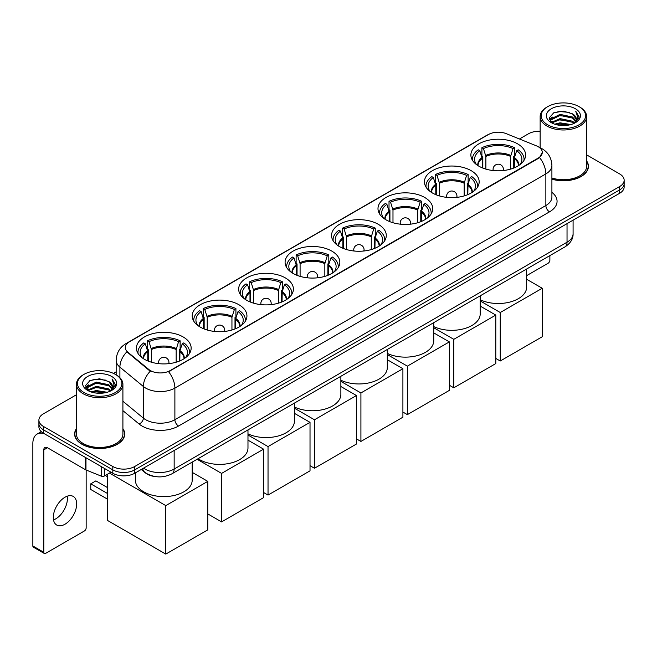 <?xml version="1.0" encoding="UTF-8"?>
<svg xmlns="http://www.w3.org/2000/svg" width="657" height="657" viewBox="0 0 657 657"><rect width="100%" height="100%" fill="white"/><g stroke="black" fill="none" stroke-linecap="round" stroke-linejoin="round"><path stroke-width="0.99" d="M331.818 251.105A27.364 15.801 0 0 0 301.99 247.681A27.364 15.801 0 0 0 285.097 262.274A27.364 15.801 0 0 0 293.112 273.452A27.364 15.801 0 0 0 322.94 276.876A27.364 15.801 0 0 0 339.833 262.274A27.364 15.801 0 0 0 331.818 251.105M471.151 170.656A27.364 15.801 0 0 0 441.323 167.231A27.364 15.801 0 0 0 424.43 181.833A27.364 15.801 0 0 0 432.446 193.002A27.364 15.801 0 0 0 462.273 196.427A27.364 15.801 0 0 0 479.167 181.833A27.364 15.801 0 0 0 471.151 170.656M424.709 197.478A27.364 15.801 0 0 0 394.882 194.045A27.364 15.801 0 0 0 377.989 208.647A27.364 15.801 0 0 0 386.004 219.816A27.364 15.801 0 0 0 415.832 223.24A27.364 15.801 0 0 0 432.725 208.647A27.364 15.801 0 0 0 424.709 197.478M378.26 224.292A27.364 15.801 0 0 0 348.44 220.867A27.364 15.801 0 0 0 331.547 235.461A27.364 15.801 0 0 0 339.562 246.63A27.364 15.801 0 0 0 369.382 250.062A27.364 15.801 0 0 0 386.275 235.461A27.364 15.801 0 0 0 378.26 224.292M285.376 277.919A27.364 15.801 0 0 0 255.548 274.495A27.364 15.801 0 0 0 238.655 289.088A27.364 15.801 0 0 0 246.671 300.265A27.364 15.801 0 0 0 276.498 303.69A27.364 15.801 0 0 0 293.392 289.088A27.364 15.801 0 0 0 285.376 277.919M238.926 304.733A27.364 15.801 0 0 0 209.107 301.308A27.364 15.801 0 0 0 192.214 315.902A27.364 15.801 0 0 0 200.229 327.079A27.364 15.801 0 0 0 230.049 330.504A27.364 15.801 0 0 0 246.942 315.902A27.364 15.801 0 0 0 238.926 304.733M183.139 336.942A27.364 15.801 0 0 0 153.311 333.518A27.364 15.801 0 0 0 136.418 348.111A27.364 15.801 0 0 0 144.433 359.289A27.364 15.801 0 0 0 174.261 362.713A27.364 15.801 0 0 0 191.154 348.111A27.364 15.801 0 0 0 183.139 336.942M517.593 143.842A27.364 15.801 0 0 0 487.773 140.417A27.364 15.801 0 0 0 470.88 155.019A27.364 15.801 0 0 0 478.896 166.188A27.364 15.801 0 0 0 508.715 169.613A27.364 15.801 0 0 0 525.608 155.019A27.364 15.801 0 0 0 517.593 143.842M538.19 146.708A13.945 8.048 0 0 0 536.326 145.813L506.26 133.658A13.945 8.048 0 0 0 488.406 134.554L129.372 341.845A13.945 8.048 0 0 0 125.29 347.537A13.945 8.048 0 0 0 127.811 352.152L148.86 369.513A13.945 8.048 0 0 0 170.138 370.589L538.19 158.099A13.945 8.048 0 0 0 542.271 152.408A13.945 8.048 0 0 0 538.19 146.708M155.208 476.555A15.489 8.943 180 0 1 145.402 472.9L141.255 469.476M76.434 428.643A25.04 14.462 0 0 0 74.627 434.039A25.04 14.462 0 0 0 81.961 444.263A25.04 14.462 0 0 0 109.251 447.401A25.04 14.462 0 0 0 124.715 434.039A25.04 14.462 0 0 0 122.908 428.643M542.271 152.408L539.537 157.532L538.19 158.509L168.57 371.706A18.076 10.438 60 0 1 174.885 388.082A20.654 11.925 180 0 1 145.673 388.082A20.654 11.925 180 0 1 143.357 386.488L119.903 367.148A20.654 11.925 180 0 1 116.166 360.307L116.166 374.843M76.434 394.758L43.436 413.803A15.489 8.943 0 0 0 38.903 420.127L38.903 426.869A15.489 8.943 0 0 0 43.436 433.201L112.815 473.254L112.815 469.878A15.489 8.943 0 0 0 134.718 469.878L619.617 189.93A15.489 8.943 0 0 0 624.15 183.607A15.489 8.943 0 0 1 619.617 189.93L134.718 469.878A15.489 8.943 0 0 1 112.815 469.878L43.436 429.826L112.815 469.878L112.815 466.503A15.489 8.943 0 0 0 134.718 466.503L619.617 186.555A15.489 8.943 0 0 0 624.15 180.232A15.489 8.943 0 0 0 619.617 173.908L586.619 154.855M38.903 423.502A15.489 8.943 0 0 0 43.436 429.826A15.489 8.943 0 0 1 38.903 423.502M151.989 371.706L148.86 370.121L126.867 351.815A18.076 12.089 129.5 0 0 119.903 367.148L119.903 377.693M551.905 179.172A25.04 14.462 0 0 0 588.426 166.32A25.04 14.462 0 0 0 586.619 160.924M540.144 131.244A15.489 8.943 0 0 0 528.327 133.856L519.441 138.988M116.166 371.813L113.439 373.39M38.903 420.127A15.489 8.943 0 0 0 43.436 426.45L112.815 466.503M112.815 473.254A15.489 8.943 0 0 0 134.718 473.254L619.617 193.298A15.489 8.943 0 0 0 624.15 186.974L624.15 180.232M526.643 275.644L548.045 263.293A2.579 1.495 120 0 0 549.876 260.131L549.876 255.606M547.683 124.789A22.207 12.82 0 0 0 579.08 124.789A22.207 12.82 0 0 0 579.08 106.656L579.811 107.083A23.233 13.419 0 0 1 586.619 116.568A23.233 13.419 0 0 1 572.272 128.961A23.233 13.419 0 0 1 546.952 126.054A23.233 13.419 0 0 1 540.144 116.568A23.233 13.419 0 0 1 546.952 107.083L547.683 106.656A22.207 12.82 0 0 0 547.683 124.789M551.905 177.981A23.233 13.419 0 0 0 586.619 166.32L586.619 116.568M551.905 179A24.785 14.306 0 0 0 588.171 166.32A24.785 14.306 0 0 0 586.619 161.335M554.68 124.181L560.043 122.81L570.908 124.551M556.216 124.649L560.043 123.861L569.315 124.945M551.338 122.457L560.043 118.597L572.51 121.225L574.514 122.892M551.88 122.9L560.043 119.648L572.51 122.276L573.963 123.393M550.623 121.742L550.911 118.942L560.043 114.375L572.51 117.012L575.926 120.88M550.517 121.233L550.911 120.001L560.043 115.435L572.51 118.063L575.68 121.381M573.832 123.5A12.91 7.457 0 0 0 576.296 119.114A12.91 7.457 0 0 0 572.51 113.85L576.288 119.369M575.433 108.766A17.041 9.839 0 0 0 551.371 108.742A17.041 9.839 0 0 0 551.256 122.637A17.041 9.839 0 0 0 551.33 122.678A17.041 9.839 0 0 0 575.507 122.637A17.041 9.839 0 0 0 575.433 108.766M572.51 113.85L563.238 111.082L553.703 112.832L549.285 117.825L552.217 123.146M574.883 122.982L579.006 117.759L579.088 116.823L575.737 111.222L577.848 117.496L573.963 123.434M579.811 107.083L579.08 106.656A22.207 12.82 0 0 0 547.683 106.656M575.737 111.222L579.08 117.036M553.481 112.938L559.321 111.501L569.775 112.437M549.457 119.722L551.363 118.227M555.551 116.445L559.321 115.714L569.405 116.544M555.551 120.666L559.321 119.935L569.405 120.765M556.323 124.674L559.321 124.148L569.307 124.945M549.342 119.311L552.471 117.086M551.009 122.145L552.471 121.307M482.222 167.831L482.222 158.526L479.799 150.691A23.652 13.657 0 0 0 475.914 163.733A23.652 13.657 0 0 0 476.514 164.62M482.821 168.069L482.821 156.653L481.901 156.128L481.901 147.694A25.82 14.906 0 0 1 514.587 147.694L513.043 148.581A23.652 13.657 0 0 0 483.445 148.581L485.876 156.415L485.876 169.112M510.612 169.112L510.612 156.415L513.043 148.581M480.201 299.773A28.399 16.4 0 0 0 510.374 301.941A28.399 16.4 0 0 0 526.643 287.109L526.643 269.017M514.587 147.694L514.587 156.128L513.667 156.653L513.667 168.069M479.799 150.691L478.255 149.804A25.82 14.906 0 0 0 472.424 159.232A25.82 14.906 0 0 0 472.498 160.382M483.445 148.581L481.901 147.694M523.982 160.382A25.82 14.906 0 0 0 524.064 159.232A25.82 14.906 0 0 0 518.233 149.804L516.689 150.691L514.439 157.532L514.267 167.831M519.974 164.62A23.652 13.657 0 0 0 520.574 163.733A23.652 13.657 0 0 0 516.689 150.691M500.248 360.997L500.248 312.51L542.239 288.267L542.239 336.754L500.248 360.997L495.797 358.426M500.248 312.51L480.201 300.939M526.643 279.266L542.239 288.267M435.78 194.644L435.78 185.34L433.349 177.505A23.652 13.657 0 0 0 429.473 190.546A23.652 13.657 0 0 0 430.072 191.442M436.379 194.883L436.379 183.467L435.46 182.942L435.46 174.507A25.82 14.906 0 0 1 468.137 174.507L466.593 175.394A23.652 13.657 0 0 0 437.004 175.394L439.426 183.229L439.426 195.926M464.171 195.926L464.171 183.229L466.593 175.394M433.751 326.586A28.399 16.4 0 0 0 463.924 328.755A28.399 16.4 0 0 0 480.201 313.923L480.201 295.831M468.137 174.507L468.137 182.942L467.217 183.467L467.217 194.883M433.349 177.505L431.805 176.618A25.82 14.906 0 0 0 425.982 186.046A25.82 14.906 0 0 0 426.056 187.196M437.004 175.394L435.46 174.507M477.54 187.196A25.82 14.906 0 0 0 477.614 186.046A25.82 14.906 0 0 0 471.792 176.618L470.248 177.505L467.998 184.354L467.825 194.644M473.533 191.442A23.652 13.657 0 0 0 474.124 190.546A23.652 13.657 0 0 0 470.248 177.505M453.806 387.811L453.806 339.324L495.797 315.081L495.797 363.567L453.806 387.811L449.355 385.24M453.806 339.324L433.751 327.753M480.201 306.08L495.797 315.081M389.33 221.458L389.33 212.154L386.907 204.319A23.652 13.657 0 0 0 383.031 217.368A23.652 13.657 0 0 0 383.622 218.255M389.93 221.696L389.93 210.281L389.018 209.755L389.018 201.321A25.82 14.906 0 0 1 421.695 201.321L420.152 202.208A23.652 13.657 0 0 0 390.554 202.208L392.985 210.051L392.985 222.739M417.729 222.739L417.729 210.051L420.152 202.208M387.31 353.4A28.399 16.4 0 0 0 417.482 355.568A28.399 16.4 0 0 0 433.751 340.737L433.751 322.644M421.695 201.321L421.695 209.755L420.776 210.281L420.776 221.696M386.907 204.319L385.363 203.432A25.82 14.906 0 0 0 379.532 212.86A25.82 14.906 0 0 0 379.615 214.01M390.554 202.208L389.018 201.321M431.099 214.01A25.82 14.906 0 0 0 431.173 212.86A25.82 14.906 0 0 0 425.342 203.432L423.806 204.319L421.548 211.168L421.375 221.458M427.083 218.255A23.652 13.657 0 0 0 427.682 217.368A23.652 13.657 0 0 0 423.806 204.319M407.365 414.624L407.365 366.138L449.355 341.895L449.355 390.381L407.365 414.624L402.905 412.054M407.365 366.138L387.31 354.566M433.751 332.894L449.355 341.895M342.888 248.272L342.888 238.967L340.466 231.133A23.652 13.657 0 0 0 336.581 244.182A23.652 13.657 0 0 0 337.181 245.069M343.488 248.51L343.488 237.095L342.568 236.569L342.568 228.135A25.82 14.906 0 0 1 375.254 228.135L373.71 229.022A23.652 13.657 0 0 0 344.112 229.022L346.543 236.865L346.543 249.553M371.279 249.553L371.279 236.865L373.71 229.022M340.868 380.214A28.399 16.4 0 0 0 371.041 382.382A28.399 16.4 0 0 0 387.31 367.55L387.31 349.467M375.254 228.135L375.254 236.569L374.334 237.095L374.334 248.51M340.466 231.133L338.922 230.246A25.82 14.906 0 0 0 333.091 239.674A25.82 14.906 0 0 0 333.165 240.823M344.112 229.022L342.568 228.135M384.649 240.823A25.82 14.906 0 0 0 384.731 239.674A25.82 14.906 0 0 0 378.9 230.246L377.356 231.133L375.106 237.982L374.933 248.272M380.641 245.069A23.652 13.657 0 0 0 381.241 244.182A23.652 13.657 0 0 0 377.356 231.133M360.915 441.438L360.915 392.952L402.905 368.717L402.905 417.195L360.915 441.438L356.464 438.868M360.915 392.952L340.868 381.38M387.31 359.708L402.905 368.717M296.447 275.086L296.447 265.781L294.016 257.946A23.652 13.657 0 0 0 290.139 270.996A23.652 13.657 0 0 0 290.739 271.883M297.046 275.332L297.046 263.909L296.126 263.383L296.126 254.949A25.82 14.906 0 0 1 328.804 254.949L327.26 255.844A23.652 13.657 0 0 0 297.67 255.844L300.093 263.679L300.093 276.367M324.837 276.367L324.837 263.679L327.26 255.844M294.418 407.028A28.399 16.4 0 0 0 324.591 409.196A28.399 16.4 0 0 0 340.868 394.364L340.868 376.28M328.804 254.949L328.804 263.383L327.884 263.909L327.884 275.332M294.016 257.946L292.472 257.059A25.82 14.906 0 0 0 286.649 266.496A25.82 14.906 0 0 0 286.723 267.637M297.67 255.844L296.126 254.949M338.207 267.637A25.82 14.906 0 0 0 338.281 266.496A25.82 14.906 0 0 0 332.458 257.059L330.914 257.946L328.664 264.796L328.492 275.086M334.191 271.883A23.652 13.657 0 0 0 334.791 270.996A23.652 13.657 0 0 0 330.914 257.946M314.473 468.252L314.473 419.774L356.464 395.53L356.464 444.017L314.473 468.252L310.022 465.682M314.473 419.774L294.418 408.194M340.868 386.521L356.464 395.53M249.997 301.9L249.997 292.595L247.574 284.76A23.652 13.657 0 0 0 243.698 297.81A23.652 13.657 0 0 0 244.289 298.697M250.596 302.146L250.596 290.731L249.685 290.197L249.685 281.763A25.82 14.906 0 0 1 282.362 281.763L280.818 282.658A23.652 13.657 0 0 0 251.22 282.658L253.651 290.493L253.651 303.181M278.396 303.181L278.396 290.493L280.818 282.658M247.976 433.842A28.399 16.4 0 0 0 278.149 436.01A28.399 16.4 0 0 0 294.418 421.186L294.418 403.094M282.362 281.763L282.362 290.197L281.442 290.731L281.442 302.146M247.574 284.76L246.03 283.873A25.82 14.906 0 0 0 240.199 293.309A25.82 14.906 0 0 0 240.281 294.451M251.22 282.658L249.685 281.763M291.765 294.451A25.82 14.906 0 0 0 291.839 293.309A25.82 14.906 0 0 0 286.009 283.873L284.473 284.76L282.214 291.609L282.042 301.9M287.75 298.697A23.652 13.657 0 0 0 288.349 297.81A23.652 13.657 0 0 0 284.473 284.76M268.031 495.074L268.031 446.588L310.022 422.344L310.022 470.831L268.031 495.074L263.572 492.495M268.031 446.588L247.976 435.008M294.418 413.335L310.022 422.344M203.555 328.714L203.555 319.417L201.132 311.574A23.652 13.657 0 0 0 197.248 324.624A23.652 13.657 0 0 0 197.847 325.511M204.155 328.96L204.155 317.545L203.235 317.011L203.235 308.576A25.82 14.906 0 0 1 235.92 308.576L234.377 309.472A23.652 13.657 0 0 0 204.779 309.472L207.21 317.306L207.21 329.995M231.946 329.995L231.946 317.306L234.377 309.472M198.085 458.717A28.399 16.4 0 0 0 199.498 459.588A28.399 16.4 0 0 0 230.443 463.144A28.399 16.4 0 0 0 247.976 448L247.976 429.908M235.92 308.576L235.92 317.011L235.001 317.545L235.001 328.96M201.132 311.574L199.588 310.687A25.82 14.906 0 0 0 193.758 320.123A25.82 14.906 0 0 0 193.831 321.273M204.779 309.472L203.235 308.576M245.316 321.273A25.82 14.906 0 0 0 245.398 320.123A25.82 14.906 0 0 0 239.567 310.687L238.023 311.574L235.773 318.423L235.6 328.714M241.308 325.511A23.652 13.657 0 0 0 241.907 324.624A23.652 13.657 0 0 0 238.023 311.574M221.581 521.888L221.581 473.401L263.572 449.158L263.572 497.645L221.581 521.888L207.784 513.914M221.581 473.401L197.116 459.268M247.976 440.149L263.572 449.158M147.768 360.923L147.768 351.626L145.337 343.792A23.652 13.657 0 0 0 141.46 356.833A23.652 13.657 0 0 0 142.06 357.72M148.367 361.169L148.367 349.754L147.447 349.22L147.447 340.794A25.82 14.906 0 0 1 180.125 340.794L178.581 341.681A23.652 13.657 0 0 0 148.991 341.681L151.414 349.516L151.414 362.212M176.158 362.212L176.158 349.516L178.581 341.681M135.383 472.868L135.383 480.21A28.399 16.4 0 0 0 143.702 491.806A28.399 16.4 0 0 0 174.655 495.353A28.399 16.4 0 0 0 192.189 480.21L192.189 462.117M180.125 340.794L180.125 349.22L179.205 349.754L179.205 361.169M145.337 343.792L143.793 342.897A25.82 14.906 0 0 0 137.97 352.333A25.82 14.906 0 0 0 138.044 353.482M148.991 341.681L147.447 340.794M189.528 353.482A25.82 14.906 0 0 0 189.602 352.333A25.82 14.906 0 0 0 183.779 342.897L182.235 343.792L179.977 350.633L179.804 360.923M185.512 357.72A23.652 13.657 0 0 0 186.112 356.833A23.652 13.657 0 0 0 182.235 343.792M107.37 499.074L90.756 489.481L90.756 483.831L107.37 493.423M165.794 554.097L165.794 505.611L207.784 481.367L207.784 529.854L165.794 554.097L107.37 520.369L107.37 474.28M165.794 505.611L109.456 473.081M192.189 472.358L207.784 481.367M90.756 483.831L95.873 480.883L107.37 487.527M67.186 496.207A16.524 9.543 -60 0 1 55.714 518.874A16.524 9.543 -60 0 1 53.504 519.909M64.977 524.229A16.524 9.543 120 0 0 75.777 509.66A16.524 9.543 120 0 0 73.247 496.421A16.524 9.543 120 0 0 64.977 497.242A16.524 9.543 120 0 0 54.186 511.803A16.524 9.543 120 0 0 56.716 525.042A16.524 9.543 120 0 0 64.977 524.229M104.504 468.457L104.504 475.939L110.984 472.194M44.208 433.645A20.654 11.925 -120 0 0 37.129 434.072A20.654 11.925 -120 0 0 32.85 443.524L32.85 545.983L43.805 552.307L43.805 449.848A5.166 2.981 60 0 1 44.873 447.491A5.166 2.981 60 0 1 47.452 447.746L85.632 469.788L85.632 457.559M43.805 552.307A2.579 1.495 120 0 0 44.339 553.49L33.384 547.158A2.579 1.495 -60 0 1 32.85 545.983M44.339 553.49A2.579 1.495 120 0 0 45.629 553.358L84.334 531.012A2.579 1.495 120 0 0 86.157 527.85L86.157 470.026M104.504 475.939A2.579 1.495 180 0 1 101.203 476.103L85.977 469.952A2.579 1.495 180 0 1 85.632 469.788M83.965 392.508A22.207 12.82 0 0 0 115.369 392.508A22.207 12.82 0 0 0 115.369 374.383L116.1 374.802A23.233 13.419 0 0 1 122.908 384.288A23.233 13.419 0 0 1 108.561 396.68A23.233 13.419 0 0 1 83.242 393.773A23.233 13.419 0 0 1 76.434 384.288A23.233 13.419 0 0 1 83.234 374.802L83.965 374.383A22.207 12.82 0 0 0 83.965 392.508M76.434 384.288L76.434 434.039A23.233 13.419 0 0 0 83.242 443.524A23.233 13.419 0 0 0 108.561 446.432A23.233 13.419 0 0 0 122.908 434.039L122.908 384.288M76.434 429.062A24.785 14.306 0 0 0 74.882 434.039A24.785 14.306 0 0 0 82.141 444.157A24.785 14.306 0 0 0 109.152 447.261A24.785 14.306 0 0 0 124.452 434.039A24.785 14.306 0 0 0 122.908 429.062M90.97 391.909L96.324 390.529L107.19 392.27M92.506 392.369L96.324 391.588L105.605 392.672M87.627 390.184L96.324 386.316L108.799 388.952L110.803 390.611M88.161 390.619L96.324 387.367L108.799 390.003L110.245 391.112M86.913 389.47L87.2 386.669L96.324 382.103L108.799 384.731L112.207 388.607M86.798 388.952L87.2 387.72L96.324 383.154L108.799 385.782L111.969 389.108M110.113 391.219A12.91 7.457 0 0 0 112.577 386.842A12.91 7.457 0 0 0 108.799 381.569L112.569 387.096M111.715 376.486A17.041 9.839 0 0 0 87.66 376.469A17.041 9.839 0 0 0 87.545 390.357A17.041 9.839 0 0 0 87.619 390.406A17.041 9.839 0 0 0 111.789 390.357A17.041 9.839 0 0 0 111.715 376.486M108.799 381.569L99.519 378.802L89.993 380.551L85.574 385.552L88.498 390.874M111.173 390.701L115.287 385.478L115.369 384.542L112.019 378.949L114.129 385.216L110.253 391.161M116.1 374.802L115.369 374.383A22.207 12.82 0 0 0 83.965 374.383M112.019 378.949L115.369 384.756M89.771 380.666L95.602 379.22L106.064 380.165M85.739 387.449L87.644 385.955M91.84 384.173L95.602 383.442L105.687 384.271M91.84 388.386L95.602 387.655L105.687 388.484M92.612 392.401L95.602 391.876L105.588 392.672M85.632 387.039L88.752 384.813M87.291 389.872L88.752 389.026M127.811 352.152L127.811 352.768M148.86 369.513L148.86 370.121M170.138 370.589L170.138 371M538.19 158.099L538.19 158.509M551.905 192.37A25.82 14.906 180 0 1 549.507 211.85L178.54 426.032A5.166 2.981 60 0 1 174.885 419.708L545.86 205.526A20.654 11.925 0 0 0 551.905 197.092L551.905 165.474A20.654 11.925 180 0 1 545.86 173.908A18.076 10.438 -120 0 0 539.537 157.532M178.54 426.032A25.82 14.906 180 0 1 142.027 426.032A25.82 14.906 180 0 1 139.128 424.036L122.908 410.658M150.404 371.082A18.076 12.089 129.5 0 0 143.357 386.488L143.357 418.115A20.654 11.925 0 0 0 145.673 419.708A20.654 11.925 0 0 0 174.885 419.708L174.885 388.082L545.86 173.908L545.86 205.526A5.166 2.981 60 0 0 549.507 211.85M551.905 165.474C551.56 158.05 548.291 152.481 542.115 148.769L539.504 147.496A18.076 8.467 112 0 0 539.266 147.406M127.836 342.897A18.076 10.438 -120 0 0 125.963 343.603C119.779 347.315 116.519 352.883 116.166 360.307M125.963 343.603L486.886 135.227A18.076 10.438 60 0 1 488.258 134.644M134.718 466.503L134.718 473.254M619.617 186.555L619.617 193.298M43.436 426.45L43.436 433.201M122.908 401.246L143.357 418.115A5.166 3.457 -50.5 0 1 139.128 424.036M143.555 468.145A20.654 11.925 0 0 0 144.942 469.032A20.654 11.925 0 0 0 174.154 469.032L567.032 242.211A20.654 11.925 0 0 0 573.085 233.777C573.233 238.902 570.506 243.287 564.897 246.933L172.019 473.763A10.331 5.962 60 0 0 174.154 469.032L174.154 450.48M567.032 223.659L567.032 242.211A10.331 5.962 60 0 1 564.897 246.933M142.717 468.63A10.331 6.907 129.5 0 0 144.524 471.989L141.386 469.402M482.222 158.526A20.244 11.686 0 0 0 478 165.654M510.612 156.415A20.244 11.686 0 0 0 485.876 156.415M482.049 157.532A20.482 11.826 0 0 0 477.803 165.523M510.785 155.43A20.482 11.826 0 0 0 485.704 155.43M518.685 165.523A20.482 11.826 0 0 0 514.439 157.532M518.488 165.654A20.244 11.686 0 0 0 514.267 158.526M493.538 170.582A5.166 2.981 180 0 1 493.079 169.35L493.079 170.533M503.41 170.533L503.41 169.35A5.166 2.981 180 0 1 502.95 170.582M435.78 185.34A20.244 11.686 0 0 0 431.559 192.468M464.171 183.229A20.244 11.686 0 0 0 439.426 183.229M435.607 184.354A20.482 11.826 0 0 0 431.353 192.337M464.343 182.244A20.482 11.826 0 0 0 439.254 182.244M472.243 192.337A20.482 11.826 0 0 0 467.998 184.354M472.038 192.468A20.244 11.686 0 0 0 467.825 185.34M447.097 197.396A5.166 2.981 180 0 1 446.637 196.164L446.637 197.346M456.96 197.346L456.96 196.164A5.166 2.981 180 0 1 456.5 197.396M389.33 212.154A20.244 11.686 0 0 0 385.117 219.282M417.729 210.051A20.244 11.686 0 0 0 392.985 210.051M389.158 211.168A20.482 11.826 0 0 0 384.912 219.151M417.901 209.057A20.482 11.826 0 0 0 392.812 209.057M425.802 219.151A20.482 11.826 0 0 0 421.548 211.168M425.596 219.282A20.244 11.686 0 0 0 421.375 212.154M400.655 224.209A5.166 2.981 180 0 1 400.195 222.978L400.195 224.16M410.518 224.16L410.518 222.978A5.166 2.981 180 0 1 410.058 224.209M342.888 238.967A20.244 11.686 0 0 0 338.667 246.096M371.279 236.865A20.244 11.686 0 0 0 346.543 236.865M342.716 237.982A20.482 11.826 0 0 0 338.47 245.964M371.451 235.871A20.482 11.826 0 0 0 346.37 235.871M379.352 245.964A20.482 11.826 0 0 0 375.106 237.982M379.155 246.096A20.244 11.686 0 0 0 374.933 238.967M354.205 251.023A5.166 2.981 180 0 1 353.745 249.8L353.745 250.974M364.077 250.974L364.077 249.8A5.166 2.981 180 0 1 363.617 251.023M296.447 265.781A20.244 11.686 0 0 0 292.225 272.91M324.837 263.679A20.244 11.686 0 0 0 300.093 263.679M296.274 264.796A20.482 11.826 0 0 0 292.02 272.778M325.01 262.685A20.482 11.826 0 0 0 299.921 262.685M332.91 272.778A20.482 11.826 0 0 0 328.664 264.796M332.705 272.91A20.244 11.686 0 0 0 328.492 265.781M307.763 277.837A5.166 2.981 180 0 1 307.304 276.613L307.304 277.796M317.627 277.796L317.627 276.613A5.166 2.981 180 0 1 317.167 277.837M249.997 292.595A20.244 11.686 0 0 0 245.784 299.723M278.396 290.493A20.244 11.686 0 0 0 253.651 290.493M249.824 291.609A20.482 11.826 0 0 0 245.578 299.592M278.568 289.499A20.482 11.826 0 0 0 253.479 289.499M286.468 299.592A20.482 11.826 0 0 0 282.214 291.609M286.263 299.723A20.244 11.686 0 0 0 282.042 292.595M261.322 304.659A5.166 2.981 180 0 1 260.862 303.427L260.862 304.61M271.185 304.61L271.185 303.427A5.166 2.981 180 0 1 270.725 304.659M203.555 319.417A20.244 11.686 0 0 0 199.334 326.537M231.946 317.306A20.244 11.686 0 0 0 207.21 317.306M203.383 318.423A20.482 11.826 0 0 0 199.137 326.406M232.118 316.313A20.482 11.826 0 0 0 207.037 316.313M240.019 326.406A20.482 11.826 0 0 0 235.773 318.423M239.821 326.537A20.244 11.686 0 0 0 235.6 319.417M214.872 331.473A5.166 2.981 180 0 1 214.412 330.241L214.412 331.424M224.743 331.424L224.743 330.241A5.166 2.981 180 0 1 224.283 331.473M147.768 351.626A20.244 11.686 0 0 0 143.546 358.747M176.158 349.516A20.244 11.686 0 0 0 151.414 349.516M147.595 350.633A20.482 11.826 0 0 0 143.341 358.623M176.331 348.522A20.482 11.826 0 0 0 151.241 348.522M184.231 358.623A20.482 11.826 0 0 0 179.977 350.633M184.026 358.747A20.244 11.686 0 0 0 179.804 351.626M159.084 363.682A5.166 2.981 180 0 1 158.624 362.45L158.624 363.633M168.948 363.633L168.948 362.45A5.166 2.981 180 0 1 168.488 363.682M43.805 449.848L47.452 447.746M85.977 457.757L85.977 469.952M101.203 476.103L101.203 466.544M486.886 135.227L490.204 133.683M172.019 473.763C163.708 477.935 155.397 477.935 147.086 473.763L144.524 471.989M573.085 233.777L573.085 220.161M588.171 168.389L588.171 166.32M550.476 121.561L550.476 120.707M540.144 147.768L540.144 116.568M472.424 160.259L472.424 159.232M524.064 160.259L524.064 159.232M503.41 169.35A5.166 5.166 0 0 0 495.665 164.882A5.166 5.166 0 0 0 493.079 169.35M425.982 187.073L425.982 186.046M477.614 187.073L477.614 186.046M456.96 196.164A5.166 5.166 0 0 0 449.216 191.696A5.166 5.166 0 0 0 446.637 196.164M379.532 213.886L379.532 212.86M431.173 213.886L431.173 212.86M410.518 222.978A5.166 5.166 0 0 0 402.774 218.51A5.166 5.166 0 0 0 400.195 222.978M333.091 240.7L333.091 239.674M384.731 240.7L384.731 239.674M364.077 249.8A5.166 5.166 0 0 0 356.332 245.324A5.166 5.166 0 0 0 353.745 249.8M286.649 267.514L286.649 266.496M338.281 267.514L338.281 266.496M317.627 276.613A5.166 5.166 0 0 0 309.882 272.138A5.166 5.166 0 0 0 307.304 276.613M240.199 294.328L240.199 293.309M291.839 294.328L291.839 293.309M271.185 303.427A5.166 5.166 0 0 0 263.441 298.951A5.166 5.166 0 0 0 260.862 303.427M193.758 321.142L193.758 320.123M245.398 321.142L245.398 320.123M224.743 330.241A5.166 5.166 0 0 0 216.999 325.765A5.166 5.166 0 0 0 214.412 330.241M137.97 353.359L137.97 352.333M189.602 353.359L189.602 352.333M168.948 362.45A5.166 5.166 0 0 0 161.203 357.975A5.166 5.166 0 0 0 158.624 362.45M107.37 476.654L105.325 475.471M37.129 434.072L41.309 431.657M124.452 436.108L124.452 434.039M86.757 389.289L86.757 388.427M74.882 436.108L74.882 434.039"/></g></svg>
